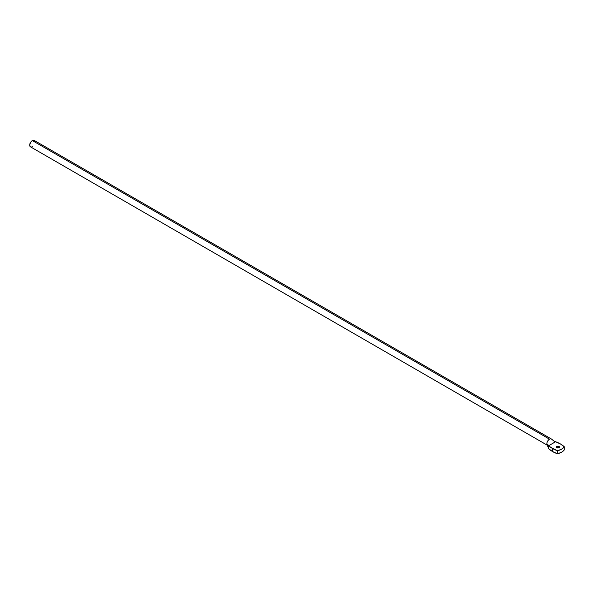 <?xml version="1.0" encoding="UTF-8"?>
<svg xmlns="http://www.w3.org/2000/svg" width="594" height="594" viewBox="0 0 594 594"><rect width="100%" height="100%" fill="white"/><g stroke="black" fill="none" stroke-linecap="round" stroke-linejoin="round"><path stroke-width="0.89" d="M547.119 444.824L548.7 448.752L548.7 445.715L555.598 441.736L554.299 441.297L555.598 441.736A26.789 15.466 180 0 1 564.3 446.792L560.461 443.97L555.598 441.736L548.7 445.715L548.7 448.752A26.789 15.466 0 0 0 552.509 451.522L552.509 448.485A26.789 15.466 180 0 1 548.7 445.715L546.888 443.725A3.72 2.146 120 0 0 547.119 444.824A3.72 2.146 -60 0 1 546.888 443.725A3.72 2.146 -60 0 1 549.517 439.174L32.328 140.578A3.72 2.146 120 0 0 29.9 143.852A3.72 2.146 120 0 0 30.472 146.829L31.319 146.993M559.036 446.428L559.036 447.698L556.823 447.698A1.559 0.898 180 0 1 556.37 447.059A1.559 0.898 180 0 1 557.335 446.228A1.559 0.898 180 0 1 559.036 446.428L559.489 447.059L559.036 447.698L559.036 446.428A1.559 0.898 180 0 1 559.489 447.059A1.559 0.898 180 0 1 558.523 447.898A1.559 0.898 180 0 1 556.823 447.698L556.37 447.059L556.823 446.428L559.036 446.428M34.756 141.045L34.185 140.392A3.72 2.146 120 0 0 32.328 140.578L549.517 439.174A3.72 2.146 -60 0 1 551.381 438.988A3.72 2.146 -60 0 1 551.722 439.278A3.72 2.146 120 0 0 549.517 439.174A3.72 2.146 120 0 0 546.888 443.725L550.467 447.163L557.469 450.742L561.612 449.19L564.3 446.792L564.3 449.829L564.3 446.792A11.895 6.868 180 0 1 557.469 450.742L557.469 453.771A11.895 6.868 0 0 0 564.3 449.829L561.612 452.22L557.469 453.771L557.469 450.742A26.789 15.466 180 0 1 552.509 448.485L552.509 451.522A26.789 15.466 0 0 0 557.469 453.771L552.509 451.522L548.7 448.752L547.475 445.292M551.381 438.988L34.185 140.392L32.328 140.578L30.472 142.538L29.7 145.129L30.472 146.829L547.661 445.426M31.816 146.881L32.328 146.644M551.715 439.27L554.299 441.297"/></g></svg>
